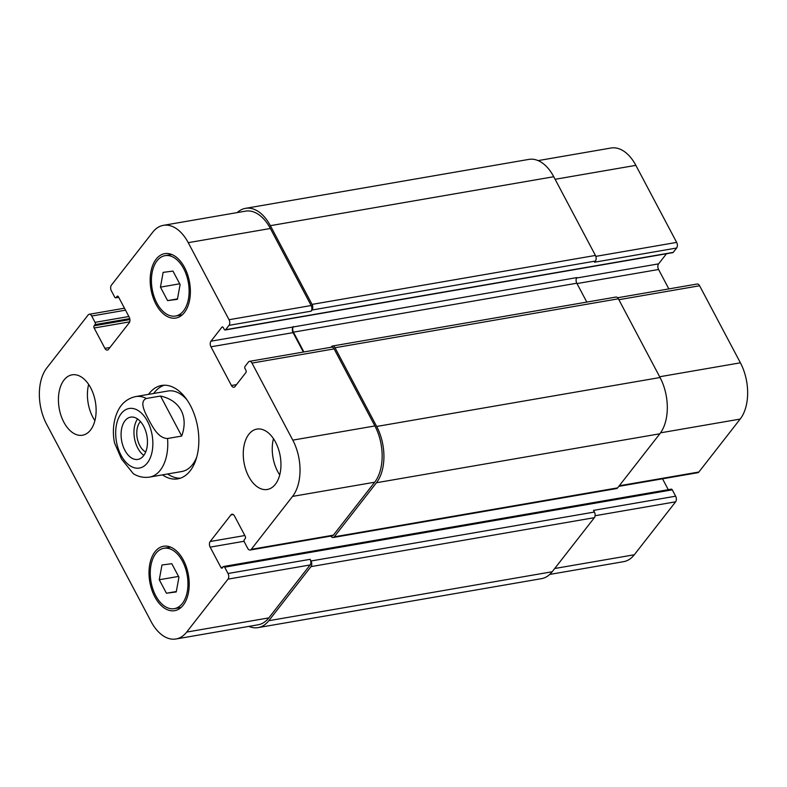 <?xml version="1.0" encoding="UTF-8"?>
<svg xmlns="http://www.w3.org/2000/svg" width="787" height="787" viewBox="0 0 787 787"><rect width="100%" height="100%" fill="white"/><g stroke="black" fill="none" stroke-linecap="round" stroke-linejoin="round"><path stroke-width="1.18" d="M146.352 398.488A40.845 24.515 -99.8 0 0 135.689 396.579C125.517 398.802 120.706 405.63 118.719 409.338C112.571 420.691 112.639 433.745 114.509 442.865L121.483 458.978L133.308 473.676C138.423 476.833 143.854 477.965 149.599 477.089A40.845 24.515 -99.8 0 0 167.542 438.507C158.217 438.28 152.678 426.879 148.802 419.904C145.261 412.87 138.807 401.626 146.352 398.488L160.518 396.038L181.718 436.057L167.542 438.507M160.518 396.038C170.248 398.252 177.114 403.023 181.138 410.352C184.945 417.799 185.132 426.367 181.718 436.057M137.568 418.959A21.446 12.867 -99.8 0 0 137.764 448.088A21.446 12.867 -99.8 0 0 143.854 455.368M140.46 421.557A16.891 10.133 -99.8 0 0 139.761 445.531A16.891 10.133 -99.8 0 0 145.703 451.954M124.877 450.312A21.446 12.867 80.2 0 1 130.622 417.149A21.446 12.867 80.2 0 1 146.953 436.087A21.446 12.867 80.2 0 1 137.922 459.411A21.446 12.867 80.2 0 1 124.877 450.312M164.237 385.217A47.387 28.43 -99.8 0 0 153.691 393.47M167.601 473.981A47.387 28.43 -99.8 0 0 180.302 478.211M186.893 399.717A40.845 24.515 -99.8 0 0 167.887 391.021L135.689 396.579M149.599 477.089L181.797 471.521A40.845 24.515 -99.8 0 0 196.78 456.952M148.536 394.356A47.387 28.43 80.2 0 1 161.63 385.463A47.387 28.43 80.2 0 1 190.434 405.571A47.387 28.43 80.2 0 1 177.754 478.85A47.387 28.43 80.2 0 1 162.447 474.866M549.739 574.421L623.599 561.662A40.845 24.515 -99.8 0 0 634.302 554.766L675.62 501.821A4.083 2.45 -99.8 0 0 675.639 496.194L672.285 489.848A1.633 0.984 -99.8 0 0 671.291 489.16L223.675 566.483A1.633 0.984 -99.8 0 0 223.242 566.758L222.347 567.899A1.633 0.984 80.2 0 1 221.924 568.175A1.633 0.984 80.2 0 1 220.931 567.486L210.159 547.142A4.083 2.45 80.2 0 1 210.178 541.515L230.925 514.924A4.083 2.45 80.2 0 1 231.998 514.236A4.083 2.45 80.2 0 1 234.477 515.967L245.249 536.311A1.633 0.984 80.2 0 1 245.239 538.564L244.344 539.715A1.633 0.984 -99.8 0 0 244.344 541.958L247.698 548.303A4.083 2.45 -99.8 0 0 250.177 550.034A4.083 2.45 -99.8 0 0 251.25 549.346L292.557 496.4A40.845 24.515 -99.8 0 0 292.784 440.13L251.988 363.082A4.083 2.45 -99.8 0 0 249.509 361.341A4.083 2.45 -99.8 0 0 248.436 362.04L245.042 366.388A1.633 0.984 -99.8 0 0 245.032 368.641L245.908 370.313A1.633 0.984 80.2 0 1 245.908 372.556L234.998 386.545A4.083 2.45 80.2 0 1 233.926 387.234A4.083 2.45 80.2 0 1 231.437 385.492L210.955 346.811A4.083 2.45 80.2 0 1 210.975 341.184L221.885 327.195A1.633 0.984 80.2 0 1 222.318 326.92A1.633 0.984 80.2 0 1 223.311 327.618L224.187 329.281A1.633 0.984 -99.8 0 0 225.18 329.979A1.633 0.984 -99.8 0 0 225.613 329.704L229.007 325.346A4.083 2.45 -99.8 0 0 229.037 319.719L188.241 242.671A40.845 24.515 -99.8 0 0 163.401 225.338A40.845 24.515 -99.8 0 0 152.698 232.234L111.38 285.179A4.083 2.45 -99.8 0 0 111.361 290.806L114.715 297.152A1.633 0.984 -99.8 0 0 115.709 297.84A1.633 0.984 -99.8 0 0 116.142 297.565L117.037 296.414A1.633 0.984 80.2 0 1 117.46 296.138A1.633 0.984 80.2 0 1 118.453 296.837L129.225 317.181A4.083 2.45 80.2 0 1 129.206 322.808L108.458 349.398A4.083 2.45 80.2 0 1 107.386 350.087A4.083 2.45 80.2 0 1 104.907 348.356L94.135 328.002A1.633 0.984 80.2 0 1 94.145 325.759L95.04 324.608A1.633 0.984 -99.8 0 0 95.04 322.355L91.686 316.02A4.083 2.45 -99.8 0 0 89.206 314.288A4.083 2.45 -99.8 0 0 88.134 314.977L46.827 367.923A40.845 24.515 -99.8 0 0 46.6 424.193L151.143 621.651A40.845 24.515 -99.8 0 0 175.983 638.985A40.845 24.515 -99.8 0 0 186.686 632.079L228.004 579.134A4.083 2.45 -99.8 0 0 228.023 573.507L224.669 567.171A1.633 0.984 -99.8 0 0 223.675 566.483M225.18 329.979L672.796 252.657A1.633 0.984 -99.8 0 0 673.229 252.381L676.623 248.023A4.083 2.45 -99.8 0 0 676.653 242.396L635.857 165.349A40.845 24.515 -99.8 0 0 611.017 148.015L538.131 160.607M668.852 288.908L658.571 269.488A4.083 2.45 80.2 0 1 658.591 263.861L666.481 253.748M618.818 486.356L697.794 472.712A4.083 2.45 -99.8 0 0 698.866 472.023L740.173 419.077A40.845 24.515 -99.8 0 0 740.4 362.807L699.604 285.76A4.083 2.45 -99.8 0 0 697.125 284.028L617.638 297.752M668.291 489.681L662.526 478.801M273.463 438.674A30.634 18.386 -99.8 0 0 277.673 471.472A30.634 18.386 -99.8 0 0 279.729 474.905M248.692 476.479A30.634 18.386 80.2 0 1 256.887 429.102A30.634 18.386 80.2 0 1 280.221 456.155A30.634 18.386 80.2 0 1 267.324 489.475A30.634 18.386 80.2 0 1 248.692 476.479M88.646 384.41A30.634 18.386 -99.8 0 0 92.846 417.218A30.634 18.386 -99.8 0 0 94.902 420.642M63.865 422.226A30.634 18.386 80.2 0 1 72.06 374.838A30.634 18.386 80.2 0 1 95.394 401.901A30.634 18.386 80.2 0 1 82.497 435.221A30.634 18.386 80.2 0 1 63.865 422.226M160.45 287.137L163.135 272.371L172.963 271.092L180.105 284.569L177.409 299.326L167.582 300.614L160.45 287.137L179.702 283.802M167.582 300.614L177.488 298.903M159.279 579.753L161.974 564.987L171.802 563.708L178.934 577.186L176.249 591.952L166.421 593.231L159.279 579.753L178.531 576.428M166.421 593.231L176.327 591.519M156.859 303.044A30.634 18.386 -99.8 0 0 175.491 316.04A30.634 18.386 -99.8 0 0 188.388 282.72A30.634 18.386 -99.8 0 0 165.063 255.657A30.634 18.386 -99.8 0 0 156.859 303.044M155.964 304.185A32.68 19.606 80.2 0 1 164.709 253.65A32.68 19.606 80.2 0 1 189.598 282.513A32.68 19.606 80.2 0 1 175.835 318.056A32.68 19.606 80.2 0 1 155.964 304.185M155.698 595.661A30.634 18.386 -99.8 0 0 174.32 608.656A30.634 18.386 -99.8 0 0 187.227 575.336A30.634 18.386 -99.8 0 0 163.893 548.283A30.634 18.386 -99.8 0 0 155.698 595.661M154.803 596.802A32.68 19.606 80.2 0 1 163.548 546.267A32.68 19.606 80.2 0 1 188.427 575.13A32.68 19.606 80.2 0 1 174.675 610.673A32.68 19.606 80.2 0 1 154.803 596.802M311.022 560.993A4.083 2.45 80.2 0 1 311.003 566.62L268.79 620.707A40.845 24.515 80.2 0 1 258.087 627.613L541.466 578.661A40.845 24.515 -99.8 0 0 552.179 571.756L594.382 517.669A4.083 2.45 -99.8 0 0 594.401 512.042L311.022 560.993L310.137 559.321A4.083 2.45 80.2 0 1 310.117 564.958L268.81 617.893A40.845 24.515 80.2 0 1 258.097 624.799L175.983 638.985M249.509 361.341L331.622 347.165A4.083 2.45 80.2 0 1 334.111 348.897L374.897 425.944A40.845 24.515 80.2 0 1 374.681 482.215L333.363 535.16A4.083 2.45 80.2 0 1 332.291 535.849L250.177 550.034M586.807 302.09L576.812 283.212A4.083 2.45 80.2 0 1 576.832 277.585L293.098 326.998A4.083 2.45 -99.8 0 0 293.069 332.626L303.359 352.045M163.401 225.338L245.514 211.152A40.845 24.515 80.2 0 1 270.354 228.486L311.15 305.533A4.083 2.45 80.2 0 1 311.131 311.16L229.007 325.346M258.087 627.613A40.845 24.515 80.2 0 1 248.869 626.393M237.261 212.579A40.845 24.515 80.2 0 1 245.534 208.339A40.845 24.515 80.2 0 1 270.364 225.672L312.046 304.392A4.083 2.45 80.2 0 1 312.026 310.019L311.131 311.16M293.453 326.536A4.083 2.45 -99.8 0 0 293.433 332.163L303.9 351.946M331.012 347.264L331.445 346.703A4.083 2.45 80.2 0 1 332.517 346.014A4.083 2.45 80.2 0 1 335.006 347.746L376.678 426.465A40.845 24.515 80.2 0 1 376.452 482.736L334.249 536.823A4.083 2.45 80.2 0 1 333.176 537.511A4.083 2.45 80.2 0 1 330.874 536.095M594.401 512.042L593.526 510.379L675.639 496.194M676.623 248.023L594.51 262.209L595.405 261.068A4.083 2.45 -99.8 0 0 595.425 255.441L553.753 176.721A40.845 24.515 -99.8 0 0 528.913 159.387L245.534 208.339M333.176 537.511L616.565 488.57A4.083 2.45 -99.8 0 0 617.628 487.871L659.84 433.785A40.845 24.515 -99.8 0 0 660.057 377.514L618.385 298.794A4.083 2.45 -99.8 0 0 615.896 297.063L332.517 346.014M137.017 409.899A30.231 18.14 -99.8 0 0 115.915 437.798A30.231 18.14 -99.8 0 0 142.693 466.947A30.231 18.14 -99.8 0 0 147.503 421.32A30.231 18.14 -99.8 0 0 137.017 409.899M268.81 617.893L186.686 632.079M310.117 564.958L228.004 579.134M310.137 559.321L228.023 573.507M244.836 535.524L210.178 541.515M244.098 541.279L210.159 547.142M233.237 514.521L230.925 514.924M333.363 535.16L251.25 549.346M374.681 482.215L292.557 496.4M374.897 425.944L292.784 440.13M334.111 348.897L251.988 363.082M236.494 384.627L231.437 385.492M293.069 332.626L210.955 346.811M293.098 326.998L210.975 341.184M311.15 305.533L229.037 319.719M270.354 228.486L188.241 242.671M109.954 347.48L104.907 348.356M125.517 310.176L91.686 316.02M554.717 568.509L634.302 554.766M595.09 515.731L675.62 501.821M619.271 485.776L698.866 472.023M660.539 432.83L740.173 419.077M659.663 376.757L740.4 362.807M618.867 299.709L699.604 285.76M577.009 283.576L658.571 269.488M576.556 278.027L658.591 263.861M595.818 256.365L676.653 242.396M555.11 179.298L635.857 165.349M220.931 567.486L222.947 567.132M672.285 489.848L224.669 567.171M594.382 517.669L311.003 566.62M552.179 571.756L268.79 620.707M128.871 316.512L95.04 322.355M129.766 318.607L95.04 324.608M129.924 319.571L94.145 325.759M129.698 321.863L94.135 328.002M117.961 296.256L117.037 296.414M118.611 297.132L116.142 297.565M553.753 176.721L270.364 225.672M595.425 255.441L312.046 304.392M595.405 261.068L312.026 310.019M673.229 252.381L225.613 329.704M222.81 327.038L221.885 327.195M576.812 283.212L293.433 332.163M618.385 298.794L335.006 347.746M660.057 377.514L376.678 426.465M659.84 433.785L376.452 482.736M617.628 487.871L334.249 536.823M175.491 316.04L182.21 314.879M165.063 255.657L171.782 254.496M174.32 608.656L181.049 607.495M163.893 548.283L170.622 547.122M89.206 314.288L124.474 308.199M118.709 297.319L115.709 297.84"/></g></svg>
